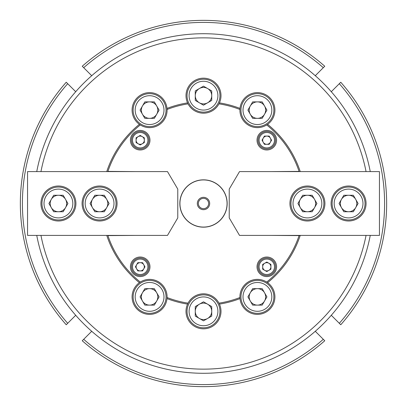 <?xml version="1.0" encoding="UTF-8"?>
<svg xmlns="http://www.w3.org/2000/svg" width="407" height="407" viewBox="0 0 407 407"><rect width="100%" height="100%" fill="white"/><g stroke="black" fill="none" stroke-linecap="round" stroke-linejoin="round"><path stroke-width="0.61" d="M339.306 83.7L340.761 82.245A183.15 183.15 0 0 1 340.761 324.755L339.306 323.3A181.095 181.095 0 0 0 339.306 83.7L331.283 91.723M324.755 66.239L323.3 67.694A181.095 181.095 0 0 0 83.7 67.694L82.245 66.239A183.15 183.15 0 0 1 324.755 66.239A183.15 183.15 0 0 0 82.245 66.239M66.239 82.245L67.694 83.7A181.095 181.095 0 0 0 67.694 323.3L66.239 324.755A183.15 183.15 0 0 1 66.239 82.245A183.15 183.15 0 0 0 66.239 324.755M315.277 75.717L323.3 67.694M83.7 67.694L91.723 75.717M75.717 91.723L67.694 83.7M67.694 323.3L75.717 315.277M91.723 331.283L83.7 339.306A181.095 181.095 0 0 0 323.3 339.306L315.277 331.283M331.283 315.277L339.306 323.3M323.3 339.306L324.755 340.761A183.15 183.15 0 0 1 82.245 340.761L83.7 339.306M167.002 298.601L167.073 297.527A17.491 17.491 0 0 0 140.283 282.061L139.392 282.662A101.862 101.862 0 0 1 106.756 235.399M166.992 298.596A17.491 17.491 0 0 0 139.398 282.667A17.491 17.491 0 0 0 149.583 314.377A17.491 17.491 0 0 0 166.992 298.596A101.862 101.862 0 0 0 187.566 304.11A17.491 17.491 0 0 0 203.5 328.825A17.491 17.491 0 0 0 219.434 304.11A101.862 101.862 0 0 0 240.008 298.596A17.491 17.491 0 0 0 274.069 302.233A17.491 17.491 0 0 0 267.603 282.667L266.717 282.061A17.491 17.491 0 0 0 239.927 297.527L239.998 298.601L239.927 297.527A100.834 100.834 0 0 1 218.966 303.144A17.491 17.491 0 0 0 188.034 303.144L187.561 304.11L188.034 303.144A100.834 100.834 0 0 1 167.073 297.527M40.944 235.399A165.659 165.659 0 0 0 366.056 235.399M300.244 235.399A101.862 101.862 0 0 1 267.603 282.667A17.491 17.491 0 0 0 240.008 298.596M106.756 171.601A101.862 101.862 0 0 1 139.398 124.333A17.491 17.491 0 0 1 140.837 94.968A17.491 17.491 0 0 1 166.992 108.404A101.862 101.862 0 0 1 187.566 102.89A17.491 17.491 0 0 1 203.5 78.175A17.491 17.491 0 0 1 219.434 102.89A101.862 101.862 0 0 1 240.008 108.404A17.491 17.491 0 0 1 266.163 94.968A17.491 17.491 0 0 1 267.603 124.333L266.717 124.939L267.608 124.339A101.862 101.862 0 0 1 300.244 171.601M366.056 171.601A165.659 165.659 0 0 0 40.944 171.601M36.747 171.601A169.775 169.775 0 0 1 370.253 171.601M370.253 235.399A169.775 169.775 0 0 1 36.747 235.399M187.566 304.11A17.491 17.491 0 0 1 219.434 304.11M267.603 124.333A17.491 17.491 0 0 1 240.008 108.404M219.434 102.89A17.491 17.491 0 0 1 187.566 102.89M166.992 108.404A17.491 17.491 0 0 1 139.398 124.333L140.283 124.939A17.491 17.491 0 0 0 167.073 109.473L167.002 108.399L167.073 109.473A100.834 100.834 0 0 1 188.034 103.856A17.491 17.491 0 0 0 218.966 103.856L219.439 102.89L218.966 103.856A100.834 100.834 0 0 1 239.927 109.473A17.491 17.491 0 0 0 266.717 124.939A100.834 100.834 0 0 1 299.089 171.398L271.408 171.601M300.173 235.602L299.089 235.602L300.173 235.602M187.561 102.89L188.034 103.856M239.998 108.399L239.927 109.473M219.439 304.11L218.966 303.144M271.408 235.399L299.089 235.602A100.834 100.834 0 0 1 266.717 282.061M135.592 171.601L107.911 171.398A100.834 100.834 0 0 1 140.283 124.939M139.392 282.662L140.283 282.061A100.834 100.834 0 0 1 107.911 235.602L135.592 235.399M203.5 227.167A23.667 23.667 0 0 1 183.008 191.666A23.667 23.667 0 0 1 223.992 191.666A23.667 23.667 0 0 1 203.5 227.167M140.201 276.572A9.773 9.773 0 0 0 148.667 261.91A9.773 9.773 0 0 0 131.736 261.91A9.773 9.773 0 0 0 140.201 276.572M266.799 276.572A9.773 9.773 0 0 0 275.264 261.91A9.773 9.773 0 0 0 258.333 261.91A9.773 9.773 0 0 0 266.799 276.572M266.799 149.974A9.773 9.773 0 0 0 275.264 135.312A9.773 9.773 0 0 0 258.333 135.312A9.773 9.773 0 0 0 266.799 149.974M140.201 149.974A9.773 9.773 0 0 0 148.667 135.312A9.773 9.773 0 0 0 131.736 135.312A9.773 9.773 0 0 0 140.201 149.974M149.583 101.882A8.232 8.232 0 0 1 156.71 114.23A8.232 8.232 0 0 1 142.455 114.23A8.232 8.232 0 0 1 149.583 101.882M140.079 110.114L144.831 118.345L154.334 118.345L159.091 110.114L154.334 101.882L144.831 101.882L140.079 110.114M142.384 97.639A14.403 14.403 0 0 0 142.384 122.588A14.403 14.403 0 0 0 163.99 110.114A14.403 14.403 0 0 0 142.384 97.639M141.351 95.859A16.463 16.463 0 0 1 163.843 101.882A16.463 16.463 0 0 1 157.814 124.374A16.463 16.463 0 0 1 135.328 118.345A16.463 16.463 0 0 1 141.351 95.859M207.616 88.538A8.232 8.232 0 0 1 207.616 102.798A8.232 8.232 0 0 1 195.268 95.665A8.232 8.232 0 0 1 207.616 88.538M195.268 90.914L195.268 100.422L203.5 105.174L211.732 100.422L211.732 90.914L203.5 86.162L195.268 90.914M203.5 81.263A14.403 14.403 0 0 0 191.025 102.869A14.403 14.403 0 0 0 215.975 102.869A14.403 14.403 0 0 0 203.5 81.263M203.5 79.207A16.463 16.463 0 0 1 219.963 95.665A16.463 16.463 0 0 1 203.5 112.129A16.463 16.463 0 0 1 187.037 95.665A16.463 16.463 0 0 1 203.5 79.207M264.545 105.998A8.232 8.232 0 0 1 257.417 118.345A8.232 8.232 0 0 1 250.29 105.998A8.232 8.232 0 0 1 264.545 105.998M252.666 101.882L247.909 110.114L252.666 118.345L262.169 118.345L266.921 110.114L262.169 101.882L252.666 101.882M264.616 97.639A14.403 14.403 0 0 0 243.01 110.114A14.403 14.403 0 0 0 264.616 122.588A14.403 14.403 0 0 0 264.616 97.639M265.649 95.859A16.463 16.463 0 0 1 271.673 118.345A16.463 16.463 0 0 1 249.186 124.374A16.463 16.463 0 0 1 243.157 101.882A16.463 16.463 0 0 1 265.649 95.859M270.365 138.146A4.116 4.116 0 0 1 266.799 144.317A4.116 4.116 0 0 1 263.232 138.146A4.116 4.116 0 0 1 270.365 138.146M264.423 136.086L262.047 140.201L264.423 144.317L269.175 144.317L271.55 140.201L269.175 136.086L264.423 136.086M270.655 133.516A7.718 7.718 0 0 0 259.081 140.201A7.718 7.718 0 0 0 270.655 146.886A7.718 7.718 0 0 0 270.655 133.516M271.169 132.626A8.745 8.745 0 0 1 274.374 144.577A8.745 8.745 0 0 1 262.423 147.777A8.745 8.745 0 0 1 259.223 135.831A8.745 8.745 0 0 1 271.169 132.626M268.854 270.365A4.116 4.116 0 0 1 262.683 266.799A4.116 4.116 0 0 1 268.854 263.232A4.116 4.116 0 0 1 268.854 270.365M270.914 264.423L266.799 262.047L262.683 264.423L262.683 269.175L266.799 271.55L270.914 269.175L270.914 264.423M273.484 270.655A7.718 7.718 0 0 0 266.799 259.081A7.718 7.718 0 0 0 260.114 270.655A7.718 7.718 0 0 0 273.484 270.655M274.374 271.169A8.745 8.745 0 0 1 262.423 274.374A8.745 8.745 0 0 1 259.223 262.423A8.745 8.745 0 0 1 271.169 259.223A8.745 8.745 0 0 1 274.374 271.169M136.635 268.854A4.116 4.116 0 0 1 140.201 262.683A4.116 4.116 0 0 1 143.768 268.854A4.116 4.116 0 0 1 136.635 268.854M142.577 270.914L144.953 266.799L142.577 262.683L137.825 262.683L135.45 266.799L137.825 270.914L142.577 270.914M136.345 273.484A7.718 7.718 0 0 0 147.919 266.799A7.718 7.718 0 0 0 136.345 260.114A7.718 7.718 0 0 0 136.345 273.484M135.831 274.374A8.745 8.745 0 0 1 132.626 262.423A8.745 8.745 0 0 1 144.577 259.223A8.745 8.745 0 0 1 147.777 271.169A8.745 8.745 0 0 1 135.831 274.374M138.146 136.635A4.116 4.116 0 0 1 144.317 140.201A4.116 4.116 0 0 1 138.146 143.768A4.116 4.116 0 0 1 138.146 136.635M136.086 142.577L140.201 144.953L144.317 142.577L144.317 137.825L140.201 135.45L136.086 137.825L136.086 142.577M133.516 136.345A7.718 7.718 0 0 0 140.201 147.919A7.718 7.718 0 0 0 146.886 136.345A7.718 7.718 0 0 0 133.516 136.345M132.626 135.831A8.745 8.745 0 0 1 144.577 132.626A8.745 8.745 0 0 1 147.777 144.577A8.745 8.745 0 0 1 135.831 147.777A8.745 8.745 0 0 1 132.626 135.831M257.417 305.118A8.232 8.232 0 0 1 250.29 292.77A8.232 8.232 0 0 1 264.545 292.77A8.232 8.232 0 0 1 257.417 305.118M266.921 296.886L262.169 288.655L252.666 288.655L247.909 296.886L252.666 305.118L262.169 305.118L266.921 296.886M264.616 309.361A14.403 14.403 0 0 0 264.616 284.412A14.403 14.403 0 0 0 243.01 296.886A14.403 14.403 0 0 0 264.616 309.361M265.649 311.141A16.463 16.463 0 0 1 243.157 305.118A16.463 16.463 0 0 1 249.186 282.626A16.463 16.463 0 0 1 271.673 288.655A16.463 16.463 0 0 1 265.649 311.141M199.384 318.462A8.232 8.232 0 0 1 199.384 304.202A8.232 8.232 0 0 1 211.732 311.335A8.232 8.232 0 0 1 199.384 318.462M211.732 316.086L211.732 306.578L203.5 301.826L195.268 306.578L195.268 316.086L203.5 320.838L211.732 316.086M203.5 325.737A14.403 14.403 0 0 0 215.975 304.131A14.403 14.403 0 0 0 191.025 304.131A14.403 14.403 0 0 0 203.5 325.737M203.5 327.793A16.463 16.463 0 0 1 187.037 311.335A16.463 16.463 0 0 1 203.5 294.872A16.463 16.463 0 0 1 219.963 311.335A16.463 16.463 0 0 1 203.5 327.793M142.455 301.002A8.232 8.232 0 0 1 149.583 288.655A8.232 8.232 0 0 1 156.71 301.002A8.232 8.232 0 0 1 142.455 301.002M154.334 305.118L159.091 296.886L154.334 288.655L144.831 288.655L140.079 296.886L144.831 305.118L154.334 305.118M142.384 309.361A14.403 14.403 0 0 0 163.99 296.886A14.403 14.403 0 0 0 142.384 284.412A14.403 14.403 0 0 0 142.384 309.361M141.351 311.141A16.463 16.463 0 0 1 135.328 288.655A16.463 16.463 0 0 1 157.814 282.626A16.463 16.463 0 0 1 163.843 305.118A16.463 16.463 0 0 1 141.351 311.141M239.514 171.601L379.446 171.601L379.446 235.399L239.514 235.399L229.222 217.903L229.222 189.097L239.514 171.601M348.58 186.009A17.491 17.491 0 0 0 333.43 212.245A17.491 17.491 0 0 0 363.726 212.245A17.491 17.491 0 0 0 348.58 186.009M307.422 186.009A17.491 17.491 0 0 0 292.272 212.245A17.491 17.491 0 0 0 322.573 212.245A17.491 17.491 0 0 0 307.422 186.009M355.708 207.616A8.232 8.232 0 0 1 341.453 207.616A8.232 8.232 0 0 1 348.58 195.268A8.232 8.232 0 0 1 355.708 207.616M353.332 195.268L343.829 195.268L339.077 203.5L343.829 211.732L353.332 211.732L358.084 203.5L353.332 195.268M362.983 203.5A14.403 14.403 0 0 0 341.376 191.025A14.403 14.403 0 0 0 341.376 215.975A14.403 14.403 0 0 0 362.983 203.5M365.043 203.5A16.463 16.463 0 0 1 348.58 219.963A16.463 16.463 0 0 1 332.117 203.5A16.463 16.463 0 0 1 348.58 187.037A16.463 16.463 0 0 1 365.043 203.5M314.55 207.616A8.232 8.232 0 0 1 300.295 207.616A8.232 8.232 0 0 1 307.422 195.268A8.232 8.232 0 0 1 314.55 207.616M312.174 195.268L302.671 195.268L297.919 203.5L302.671 211.732L312.174 211.732L316.926 203.5L312.174 195.268M321.825 203.5A14.403 14.403 0 0 0 300.218 191.025A14.403 14.403 0 0 0 300.218 215.975A14.403 14.403 0 0 0 321.825 203.5M323.886 203.5A16.463 16.463 0 0 1 307.422 219.963A16.463 16.463 0 0 1 290.959 203.5A16.463 16.463 0 0 1 307.422 187.037A16.463 16.463 0 0 1 323.886 203.5M92.45 199.384A8.232 8.232 0 0 1 106.705 199.384A8.232 8.232 0 0 1 99.578 211.732A8.232 8.232 0 0 1 92.45 199.384M94.826 211.732L104.329 211.732L109.081 203.5L104.329 195.268L94.826 195.268L90.074 203.5L94.826 211.732M85.175 203.5A14.403 14.403 0 0 0 106.782 215.975A14.403 14.403 0 0 0 106.782 191.025A14.403 14.403 0 0 0 85.175 203.5M83.114 203.5A16.463 16.463 0 0 1 99.578 187.037A16.463 16.463 0 0 1 116.041 203.5A16.463 16.463 0 0 1 99.578 219.963A16.463 16.463 0 0 1 83.114 203.5M51.292 199.384A8.232 8.232 0 0 1 65.547 199.384A8.232 8.232 0 0 1 58.42 211.732A8.232 8.232 0 0 1 51.292 199.384M53.668 211.732L63.171 211.732L67.923 203.5L63.171 195.268L53.668 195.268L48.916 203.5L53.668 211.732M44.017 203.5A14.403 14.403 0 0 0 65.624 215.975A14.403 14.403 0 0 0 65.624 191.025A14.403 14.403 0 0 0 44.017 203.5M41.957 203.5A16.463 16.463 0 0 1 58.42 187.037A16.463 16.463 0 0 1 74.883 203.5A16.463 16.463 0 0 1 58.42 219.963A16.463 16.463 0 0 1 41.957 203.5M167.486 235.399L27.554 235.399L27.554 171.601L167.486 171.601L177.778 189.097L177.778 217.903L167.486 235.399M58.42 220.991A17.491 17.491 0 0 0 73.57 194.755A17.491 17.491 0 0 0 43.274 194.755A17.491 17.491 0 0 0 58.42 220.991M99.578 220.991A17.491 17.491 0 0 0 114.728 194.755A17.491 17.491 0 0 0 84.427 194.755A17.491 17.491 0 0 0 99.578 220.991M216.758 222.98A23.56 23.56 0 0 1 180.001 205.24A23.56 23.56 0 0 1 213.741 182.28A23.56 23.56 0 0 1 216.758 222.98M200.025 198.397A6.171 6.171 0 0 0 200.819 209.061A6.171 6.171 0 0 0 209.656 203.042A6.171 6.171 0 0 0 200.025 198.397M200.605 199.247A5.143 5.143 0 0 0 201.262 208.135A5.143 5.143 0 0 0 208.628 203.118A5.143 5.143 0 0 0 200.605 199.247M340.761 82.245A183.15 183.15 0 0 1 340.761 324.755M324.755 340.761A183.15 183.15 0 0 1 82.245 340.761"/></g></svg>
